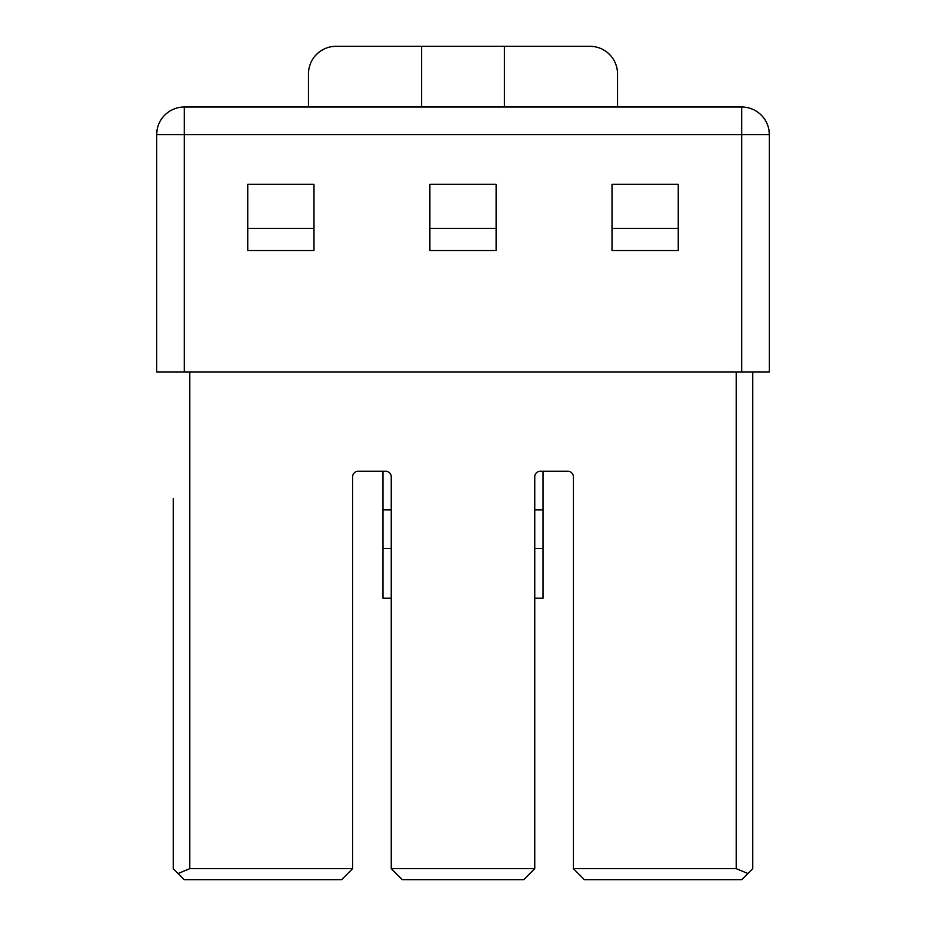 <?xml version="1.0" encoding="UTF-8"?>
<svg xmlns="http://www.w3.org/2000/svg" width="926" height="926" viewBox="0 0 926 926"><rect width="100%" height="100%" fill="white"/><g stroke="black" fill="none" stroke-linecap="round" stroke-linejoin="round"><path stroke-width="1.39" d="M429.884 228.433L429.884 250.506L496.116 250.506L496.116 228.433L429.884 228.433L429.884 184.286L496.116 184.286L496.116 228.433M247.751 228.433L247.751 250.506L313.983 250.506L313.983 228.433L247.751 228.433L247.751 184.286L313.983 184.286L313.983 228.433M573.379 868.657L584.422 879.7L741.714 879.7L747.907 873.507L736.205 868.657L573.379 868.657L573.379 476.797A5.521 5.521 0 0 0 567.87 471.276L540.263 471.276A5.521 5.521 0 0 0 534.753 476.797L534.753 868.657L523.711 879.7L402.289 879.7L391.247 868.657L391.247 476.797A5.521 5.521 0 0 0 385.737 471.276L358.13 471.276A5.521 5.521 0 0 0 352.621 476.797L352.621 868.657L341.578 879.7L184.286 879.7L178.093 873.507L189.795 868.657L189.795 371.928M352.621 868.657L189.795 868.657M534.753 868.657L391.247 868.657M768.962 130.219L769.321 134.606A27.595 27.595 0 0 0 741.714 107.011L184.286 107.011A27.595 27.595 0 0 0 156.679 134.606L156.679 371.928L769.321 371.928L769.321 134.606A27.595 27.595 0 0 0 741.714 107.011L741.714 371.928M181.357 107.161L178.44 107.636M175.512 108.446L172.595 109.604M169.701 111.178L166.888 113.18M164.215 115.657L161.772 118.644M160.534 120.542L159.677 122.105M157.038 130.219L156.679 134.606L184.286 134.606L184.286 107.011M612.017 228.433L612.017 250.506L678.249 250.506L678.249 228.433L612.017 228.433L612.017 184.286L678.249 184.286L678.249 228.433M173.243 498.489L173.243 868.657L178.093 873.507M744.643 107.161L747.56 107.636M750.488 108.446L753.405 109.604M756.299 111.178L759.112 113.18M761.785 115.657L764.228 118.644M765.466 120.542L766.323 122.105M747.907 873.507L752.757 868.657L752.757 371.928M752.757 498.489L752.757 471.276M617.538 107.011L617.538 73.895A27.595 27.595 0 0 0 589.943 46.3L504.392 46.3L504.392 107.011M543.03 471.276L543.03 598.219L534.753 598.219M421.608 107.011L421.608 46.3L336.057 46.3A27.595 27.595 0 0 0 308.462 73.895L308.462 107.011M382.97 471.276L382.97 509.913L391.247 509.913M534.753 509.913L543.03 509.913M421.608 46.3L504.392 46.3M336.057 46.3L331.994 46.601M324.413 48.881L321.102 50.71M318.197 52.863L315.708 55.247M313.648 57.794L311.969 60.433M310.661 63.107L309.678 65.804M308.995 68.512L308.59 71.209M589.943 46.3L594.006 46.601M601.587 48.881L604.898 50.71M607.803 52.863L610.292 55.247M612.352 57.794L614.031 60.433M615.339 63.107L616.322 65.804M617.005 68.512L617.41 71.209M391.247 598.219L382.97 598.219L382.97 509.913M382.97 548.551L391.247 548.551M534.753 548.551L543.03 548.551M184.286 371.928L184.286 134.606L769.321 134.606M736.205 371.928L736.205 868.657"/></g></svg>

